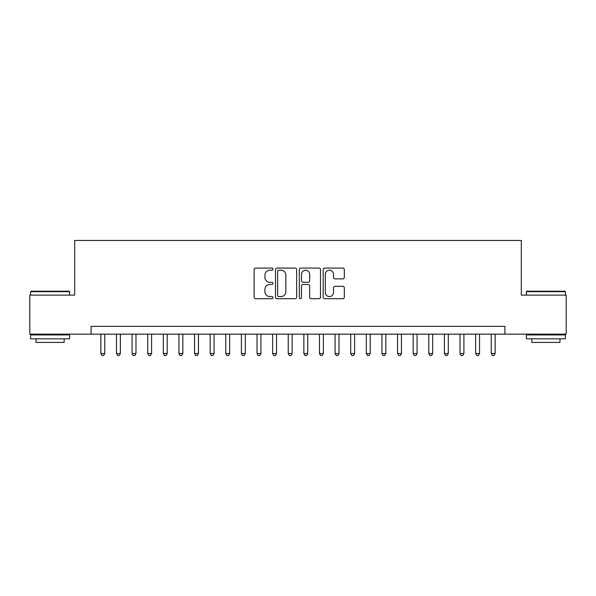 <?xml version="1.0" encoding="UTF-8"?>
<svg xmlns="http://www.w3.org/2000/svg" width="596" height="596" viewBox="0 0 596 596"><rect width="100%" height="100%" fill="white"/><g stroke="black" fill="none" stroke-linecap="round" stroke-linejoin="round"><path stroke-width="0.89" d="M273.013 269.146A1.073 1.073 0 0 0 271.94 268.073L255.654 268.073A1.535 1.535 0 0 0 254.127 269.601L254.127 297.195A1.535 1.535 0 0 0 255.654 298.73L271.94 298.73A1.073 1.073 0 0 0 273.013 297.657A1.073 1.073 0 0 0 271.94 296.584L269.832 296.584A4.902 4.902 0 0 1 264.929 291.675L264.929 289.38A4.902 4.902 0 0 1 269.832 284.471L271.94 284.471A1.073 1.073 0 0 0 273.013 283.398A1.073 1.073 0 0 0 271.94 282.325L269.832 282.325A4.902 4.902 0 0 1 264.929 277.423L264.929 275.121A4.902 4.902 0 0 1 269.832 270.219L271.94 270.219A1.073 1.073 0 0 0 273.013 269.146M342.797 278.876A1.535 1.535 0 0 0 344.332 277.341L344.332 269.601A1.535 1.535 0 0 0 342.797 268.073L324.708 268.073A1.535 1.535 0 0 0 323.174 269.601L323.174 297.195A1.535 1.535 0 0 0 324.708 298.73L342.797 298.73A1.535 1.535 0 0 0 344.332 297.195L344.332 287.846A1.535 1.535 0 0 0 342.797 286.311L335.056 286.311A1.535 1.535 0 0 0 333.522 287.846L333.522 292.48A4.098 4.098 0 0 1 329.424 296.584A4.098 4.098 0 0 1 325.319 292.48L325.319 274.316A4.098 4.098 0 0 1 329.424 270.219A4.098 4.098 0 0 1 333.522 274.316L333.522 277.341A1.535 1.535 0 0 0 335.056 278.876L342.797 278.876M91.091 334.147L29.8 334.147L29.8 295.109L74.694 295.109L74.694 240.456L521.306 240.456L521.306 295.109L566.2 295.109L566.2 334.147L504.909 334.147L504.909 326.34L91.091 326.34L91.091 334.147L504.909 334.147M296.659 269.601A1.535 1.535 0 0 0 295.124 268.073L277.036 268.073A1.535 1.535 0 0 0 275.508 269.601L275.508 297.195A1.535 1.535 0 0 0 277.036 298.73L295.124 298.73A1.535 1.535 0 0 0 296.659 297.195L296.659 269.601M300.876 268.073L318.964 268.073A1.535 1.535 0 0 1 320.492 269.601L320.492 297.195A1.535 1.535 0 0 1 318.964 298.73L311.224 298.73A1.535 1.535 0 0 1 309.689 297.195L309.689 286.005A1.535 1.535 0 0 0 308.154 284.471L303.021 284.471A1.535 1.535 0 0 0 301.487 286.005L301.487 297.657A1.073 1.073 0 0 1 300.414 298.73A1.073 1.073 0 0 1 299.341 297.657L299.341 269.601A1.535 1.535 0 0 1 300.876 268.073M278.727 270.219A1.073 1.073 0 0 0 277.654 271.292L277.654 295.512A1.073 1.073 0 0 0 278.727 296.584L280.947 296.584A4.902 4.902 0 0 0 285.849 291.675L285.849 275.121A4.902 4.902 0 0 0 280.947 270.219L278.727 270.219M309.689 274.391A4.098 4.098 0 0 0 305.584 270.293A4.098 4.098 0 0 0 301.487 274.391L301.487 280.791A1.535 1.535 0 0 0 303.021 282.325L308.154 282.325A1.535 1.535 0 0 0 309.689 280.791L309.689 274.391M100.851 334.147L100.851 353.517L104.754 353.517L104.754 334.147M104.754 353.517L103.585 355.544L102.02 355.544L100.851 353.517M31.052 291.206L69.151 291.206L69.62 291.675L30.582 291.675L31.052 291.206M50.101 338.833L30.582 338.833L30.582 334.93L69.62 334.93L69.62 338.833L50.101 338.833M64.152 338.833L64.152 342.424L36.043 342.424L36.043 338.833M526.849 291.206L564.948 291.206L565.418 291.675L526.38 291.675L526.849 291.206M545.899 338.833L526.38 338.833L526.38 334.93L565.418 334.93L565.418 338.833L545.899 338.833M559.957 338.833L559.957 342.424L531.848 342.424L531.848 338.833M116.466 334.147L116.466 353.517L120.37 353.517L120.37 334.147M120.37 353.517L119.2 355.544L117.636 355.544L116.466 353.517M132.081 334.147L132.081 353.517L135.985 353.517L135.985 334.147M135.985 353.517L134.815 355.544L133.251 355.544L132.081 353.517M147.696 334.147L147.696 353.517L151.6 353.517L151.6 334.147M151.6 353.517L150.43 355.544L148.873 355.544L147.696 353.517M163.311 334.147L163.311 353.517L167.215 353.517L167.215 334.147M167.215 353.517L166.046 355.544L164.489 355.544L163.311 353.517M178.927 334.147L178.927 353.517L182.83 353.517L182.83 334.147M182.83 353.517L181.661 355.544L180.104 355.544L178.927 353.517M194.549 334.147L194.549 353.517L198.453 353.517L198.453 334.147M198.453 353.517L197.276 355.544L195.719 355.544L194.549 353.517M210.165 334.147L210.165 353.517L214.068 353.517L214.068 334.147M214.068 353.517L212.891 355.544L211.334 355.544L210.165 353.517M225.78 334.147L225.78 353.517L229.684 353.517L229.684 334.147M229.684 353.517L228.506 355.544L226.949 355.544L225.78 353.517M241.395 334.147L241.395 353.517L245.299 353.517L245.299 334.147M245.299 353.517L244.129 355.544L242.565 355.544L241.395 353.517M257.01 334.147L257.01 353.517L260.914 353.517L260.914 334.147M260.914 353.517L259.744 355.544L258.18 355.544L257.01 353.517M272.625 334.147L272.625 353.517L276.529 353.517L276.529 334.147M276.529 353.517L275.359 355.544L273.795 355.544L272.625 353.517M288.24 334.147L288.24 353.517L292.144 353.517L292.144 334.147M292.144 353.517L290.975 355.544L289.41 355.544L288.24 353.517M303.856 334.147L303.856 353.517L307.76 353.517L307.76 334.147M307.76 353.517L306.59 355.544L305.025 355.544L303.856 353.517M319.471 334.147L319.471 353.517L323.375 353.517L323.375 334.147M323.375 353.517L322.205 355.544L320.641 355.544L319.471 353.517M335.086 334.147L335.086 353.517L338.99 353.517L338.99 334.147M338.99 353.517L337.82 355.544L336.256 355.544L335.086 353.517M350.701 334.147L350.701 353.517L354.605 353.517L354.605 334.147M354.605 353.517L353.435 355.544L351.871 355.544L350.701 353.517M366.316 334.147L366.316 353.517L370.22 353.517L370.22 334.147M370.22 353.517L369.051 355.544L367.494 355.544L366.316 353.517M381.932 334.147L381.932 353.517L385.835 353.517L385.835 334.147M385.835 353.517L384.666 355.544L383.109 355.544L381.932 353.517M397.547 334.147L397.547 353.517L401.451 353.517L401.451 334.147M401.451 353.517L400.281 355.544L398.724 355.544L397.547 353.517M413.17 334.147L413.17 353.517L417.073 353.517L417.073 334.147M417.073 353.517L415.896 355.544L414.339 355.544L413.17 353.517M428.785 334.147L428.785 353.517L432.689 353.517L432.689 334.147M432.689 353.517L431.511 355.544L429.954 355.544L428.785 353.517M444.4 334.147L444.4 353.517L448.304 353.517L448.304 334.147M448.304 353.517L447.127 355.544L445.57 355.544L444.4 353.517M460.015 334.147L460.015 353.517L463.919 353.517L463.919 334.147M463.919 353.517L462.749 355.544L461.185 355.544L460.015 353.517M475.63 334.147L475.63 353.517L479.534 353.517L479.534 334.147M479.534 353.517L478.365 355.544L476.8 355.544L475.63 353.517M491.246 334.147L491.246 353.517L495.149 353.517L495.149 334.147M495.149 353.517L493.98 355.544L492.415 355.544L491.246 353.517M30.582 295.109L30.582 291.675M39.485 334.93L39.485 334.147M60.718 334.93L60.718 334.147M69.62 295.109L69.62 291.675M526.38 295.109L526.38 291.675M535.283 334.93L535.283 334.147M556.515 334.93L556.515 334.147M565.418 295.109L565.418 291.675"/></g></svg>
